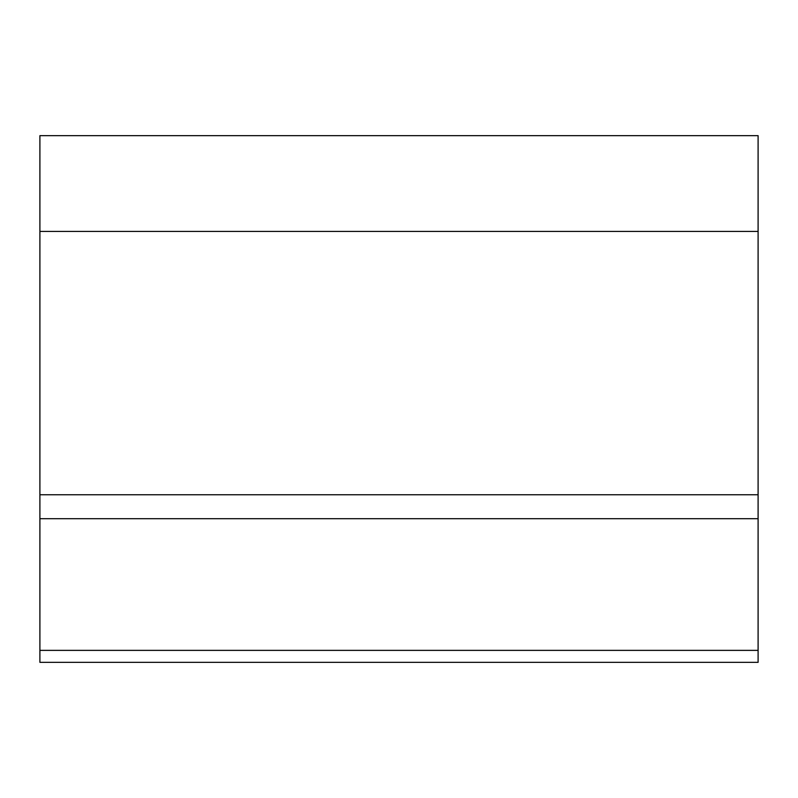 <?xml version="1.0" encoding="UTF-8"?>
<svg xmlns="http://www.w3.org/2000/svg" width="798" height="798" viewBox="0 0 798 798"><rect width="100%" height="100%" fill="white"/><g stroke="black" fill="none" stroke-linecap="round" stroke-linejoin="round"><path stroke-width="1.2" d="M758.1 231.42L39.9 231.42L39.9 135.66L758.1 135.66L758.1 662.34L39.9 662.34L39.9 650.37L758.1 650.37M39.9 231.42L39.9 494.76L758.1 494.76M39.9 494.76L39.9 518.7L758.1 518.7M39.9 518.7L39.9 650.37"/></g></svg>

